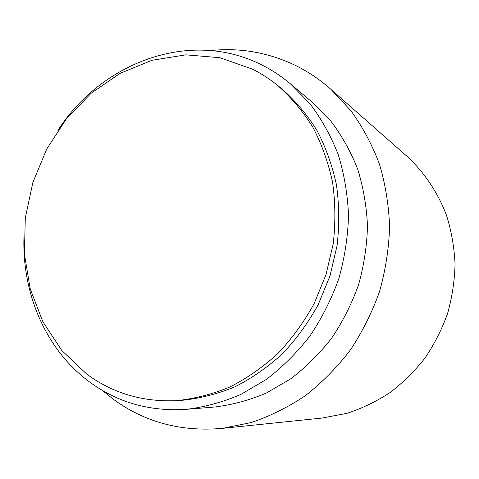 <?xml version="1.0" encoding="UTF-8"?>
<svg xmlns="http://www.w3.org/2000/svg" width="479" height="479" viewBox="0 0 479 479"><rect width="100%" height="100%" fill="white"/><g stroke="black" fill="none" stroke-linecap="round" stroke-linejoin="round"><path stroke-width="0.72" d="M86.717 374.081C112.769 393.301 142.73 402.15 176.595 400.636C194.54 398.779 212.275 394.247 229.788 387.032C246.924 378.314 262.947 367.159 277.85 353.574C291.861 338.737 303.937 322.127 314.08 303.74L326.013 274.593L333.198 243.931C335.599 223.07 335.396 202.533 332.588 182.325C328.331 162.615 321.75 144.233 312.847 127.192C302.764 111.152 290.951 97.177 277.407 85.256C269.569 78.933 261.271 73.562 252.505 69.162L219.879 57.708L185.822 54.84L152.029 60.276L120.013 73.383L91.094 93.273L66.359 118.9L46.714 149.077L32.853 182.541L25.297 217.951L24.381 253.918L30.255 289.005L42.853 321.72L61.863 350.568L86.717 374.081M176.595 400.636L182.248 400.288C200.012 398.45 217.562 393.972 234.89 386.846C251.846 378.236 267.689 367.225 282.418 353.813C296.267 339.174 308.201 322.78 318.218 304.632L330.001 275.868L337.084 245.601C339.449 225.01 339.24 204.737 336.45 184.774C332.228 165.309 325.714 147.149 316.894 130.3C306.907 114.445 295.214 100.62 281.808 88.819L277.407 85.256M23.986 236.524C21.896 293.076 45.505 349.293 89.064 381.595C117.199 402.45 149.646 411.695 186.397 409.341C204.784 407.072 222.915 402.115 240.787 394.462L266.378 379.41C282.526 367.028 297.094 352.496 310.069 335.803C321.924 318.08 331.498 299.04 338.797 278.682C344.658 257.864 347.904 236.8 348.526 215.49C347.634 194.366 344.203 174.075 338.234 154.621C330.911 135.934 321.493 118.966 309.979 103.721L290.442 83.849C281.418 76.251 271.779 69.904 261.534 64.809C189.953 28.638 101.488 62.474 57.899 130.42M186.397 409.341L214.939 406.982C232.363 404.839 249.517 400.187 266.39 393.025L290.519 378.955C305.722 367.387 319.415 353.819 331.6 338.252C342.713 321.72 351.676 303.961 358.49 284.975C363.95 265.558 366.95 245.889 367.483 225.98C366.591 206.233 363.31 187.235 357.633 168.997C350.682 151.46 341.749 135.503 330.845 121.121L312.32 102.326L290.442 83.849M102.308 390.373L112.547 398.666C144.317 422.191 181.032 432.082 222.687 428.328L251.152 422.562C269.976 416.215 288.029 407.264 305.297 395.714C321.864 382.763 336.791 367.668 350.077 350.43C362.202 332.169 372.009 312.589 379.5 291.693C385.523 270.324 388.888 248.685 389.607 226.777C388.78 205.03 385.373 184.08 379.386 163.914C372.021 144.49 362.513 126.731 350.856 110.643L331.019 89.435C319.984 79.616 308.063 71.581 295.244 65.318C268.132 52.439 240.033 47.511 210.94 50.529M322.205 418.035L347.077 413.299C362.076 408.377 376.368 401.492 389.966 392.636C402.971 382.739 414.628 371.231 424.945 358.118C434.333 344.239 441.883 329.348 447.596 313.458C452.158 297.202 454.643 280.694 455.05 263.941C454.254 247.278 451.428 231.141 446.578 215.532C437.962 192.756 424.604 172.781 407.671 156.908L406.108 155.537M222.687 428.328L324.271 417.826M331.019 89.435L407.671 156.908"/></g></svg>
